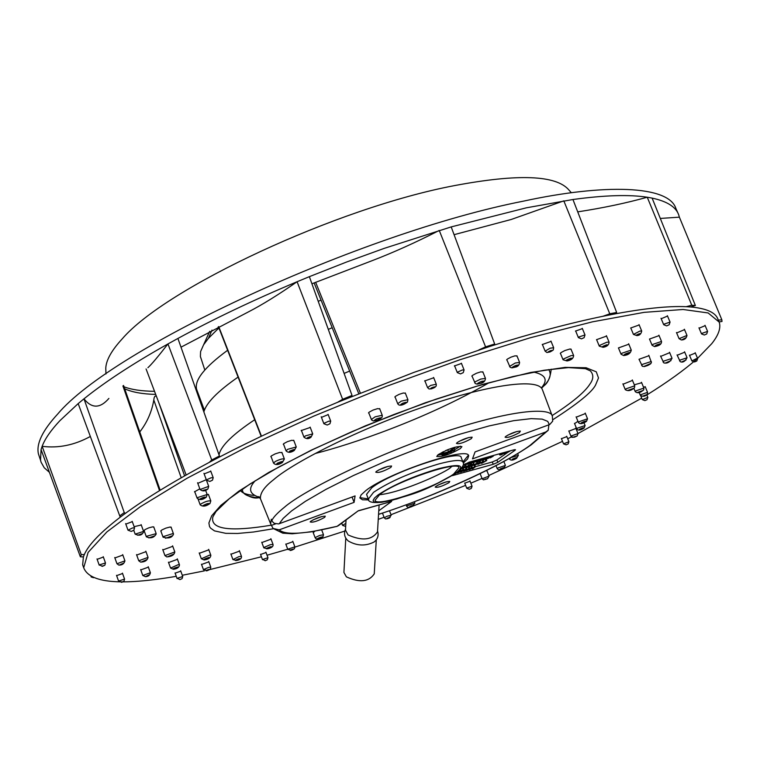 <?xml version="1.0" encoding="UTF-8"?>
<svg xmlns="http://www.w3.org/2000/svg" width="760" height="760" viewBox="0 0 760 760"><rect width="100%" height="100%" fill="white"/><g stroke="black" fill="none" stroke-linecap="round" stroke-linejoin="round"><path stroke-width="1.14" d="M438.235 468.768C460.417 463.296 466.127 464.882 455.354 473.537L434.017 485.193L415.122 492.974L396.568 499.054L381.881 502.256L376.931 502.55L373.948 501.923L373.112 500.403L374.49 498.047L378.024 494.969C392.967 485.032 413.041 476.301 438.235 468.768M218.984 328.101L217.056 329.773L218.329 326.809M211.983 330.106L208.458 338.305L203.614 344.745L209.703 331.312M203.614 344.745L200.583 351.595L200.393 356.459L204.81 370.015M200.963 358.34L200.478 356.877M208.458 338.305L217.056 329.773M204.392 410.257L196.593 389.272C194.303 380.133 204.659 367.127 227.63 350.265M318.221 301.312L321.043 300.105M203.87 411.939C206.197 402.952 217.607 391.343 238.079 377.093M328.291 329.365L332.177 327.712M349.647 371.06L344.109 373.407M254.704 419.729C233.168 434.102 221.321 445.578 219.165 454.157L219.023 454.86M83.676 567.672L82.669 564.784L83.391 556.918L84.322 554.534C88.635 544.673 100.605 532.228 120.232 517.189L125.324 513.399C146.537 497.895 174.524 480.88 209.285 462.365L218.063 457.757C254.049 439.061 293.863 420.594 337.497 402.334L413.981 372.362L489.44 346.56C531.829 333.222 569.677 323.133 602.965 316.274L609.767 313.794L616.654 312.464L611.068 314.649C643.036 308.522 668.078 305.872 686.194 306.698L690.536 306.964C706.486 308.38 715.644 312.502 718.01 319.342L719.188 322.107L708.139 312.949L683.088 309.491L644.167 312.351L592.439 321.841L530.033 337.829L460.075 359.698L386.507 386.317L313.699 416.147L245.965 447.393L187.131 478.202L140.144 506.853L106.875 531.943L88.112 552.406L83.704 567.767C89.651 583.043 120.507 585.894 176.273 576.317M616.654 312.464L572.945 199.509C604.533 195.196 629.299 194.436 647.254 197.23C626.126 203.1 602.956 207.983 577.733 211.869M609.767 313.794L563.815 200.858L511.214 219.478L454.081 234.688M697.566 358.349L711.797 343.615C718.628 334.998 721.088 327.826 719.188 322.107M602.965 316.274L611.068 314.649M489.44 346.56L494.665 343.995L451.193 226.907L526.414 207.803L572.945 199.509M478.876 349.942L485.583 346.864L439.251 230.451C415.473 242.592 392.863 252.757 371.402 260.955L311.923 283.774M315.637 282.255L360.316 392.986M348.337 397.851L352.022 395.438L309.367 276.659L346.636 262L384.066 248.416L451.193 226.907M337.497 402.334L342.627 399.294L297.084 281.732C278.549 294.661 262.333 304.712 248.444 311.885L180.994 347.177M218.728 326.601L261.459 436.192M218.063 457.757L219.421 455.99L177.916 338.447C213.911 318.877 253.641 299.972 297.084 281.732L309.367 276.659M209.285 462.365L211.745 459.99L167.95 343.938C158.032 356.697 151.354 364.61 147.905 367.697M122.92 385.956L159.534 490.647M125.324 513.399L124.25 512.582L83.971 398.829C91.827 408.69 100.139 408.548 108.898 398.42M120.232 517.189L78.175 403.598L59.907 420.669C50.901 430.264 44.973 438.805 42.142 446.31C58.416 448.409 74.48 445.132 90.335 436.468M84.322 554.534L81.282 554.686L42.142 446.31L41.068 449.568L80.361 556.795L81.282 554.686M83.391 556.918L80.361 556.795M182.286 575.263L204.43 570.864M206.188 570.484L261.43 556.785M267.045 555.227L287.745 549.242M294.51 547.219L344.784 531.069M378.252 519.365L384.075 517.256M391.01 514.71L465.614 485.374M470.849 483.18L482.02 478.42M488.822 475.484L562.524 441.341M567.701 438.757L572.061 436.563M577.999 433.542L641.706 398.145M646.845 394.972C667.622 382.042 684.342 369.997 697.015 358.834M139.773 431.936C147.07 422.55 151.743 411.91 153.805 400.016L181.222 477.802M91.637 576.85L90.991 576.508M176.111 451.791L177.108 451.07M719.131 321.945L722 321.452L721.838 319.798L679.383 217.17L660.307 218.434M718.361 320.159L721.838 319.798M690.536 306.964L695.381 305.52L652.118 198.103C666.757 201.229 675.583 206.691 678.575 214.472L679.383 217.17M686.194 306.698L691.771 305.226L647.254 197.23L652.118 198.103M156.493 396.52C155.011 395.39 154.118 396.558 153.805 400.016M49.409 472.321L44.241 467.761L41.116 462.289L40.546 460.265L41.068 449.568M78.175 403.598L83.971 398.829C105.288 381.7 133.285 363.403 167.95 343.938L177.916 338.447M124.697 388.816C132.24 392.226 142.566 394.088 155.695 394.411M196.726 391.713L197.457 391.609M691.771 305.226L695.381 305.52M485.583 346.864L494.665 343.995M342.627 399.294L352.022 395.438M211.745 459.99L219.421 455.99M119.728 515.897L124.25 512.582M486.077 470.706L487.046 471.019M480.13 473.632L482.163 478.781L483.445 479.864L487.54 478.752L489.06 476.073L482.163 478.781M464.749 483.18L470.07 481.203M574.589 423.633L577.933 421.306M576.241 417.164L585.399 413.554M568.889 431.167L575.918 428.44M561.45 438.672L566.836 436.62M634.306 384.798L641.668 382.745M623.038 384.227L632.491 380.418M643.425 386.973L645.354 387.058M669.702 352.688L660.678 356.392M639.198 359.736L639.017 359.271L648.992 355.718M677.188 355.262L684.731 352.174M689.567 355.423L695.343 353.077M649.705 339.54L649.477 339.045L659.091 335.616M618.668 348.441L618.412 347.938L628.833 344.213M676.656 332.947L684.542 329.65M699.114 328.197L705.166 325.66M596.837 340.195L596.524 339.682L606.575 336.091M560.642 353.837L560.3 353.324L561.127 352.535L564.841 350.559L569.933 348.992L571.13 349.457M630.981 328.462L630.686 328.006L639.188 324.976M661.2 318.744L667.527 316.046M507.053 360.306L506.654 359.812L507.404 359.062L510.948 357.162L515.09 355.803L517.056 356.117M472.226 376.599L471.827 376.105L472.596 375.307L476.387 373.284L480.852 371.83L482.961 372.153M542.611 345.002L542.231 344.555L551.086 341.401M575.852 331.445L575.481 331.075L582.397 328.624M405.412 393.3L403.38 392.986L399.085 394.364L395.504 396.292L394.829 397.034L395.276 397.48M368.952 413.345L368.514 412.908L369.217 412.129L373.017 410.087L377.615 408.623L379.791 408.956M425.096 381.368L424.65 380.959L433.732 377.767M454.793 366.301L454.356 365.969L461.491 363.451M283.717 444.647L283.271 444.277L283.87 443.565L287.413 441.664L291.783 440.287L293.854 440.61M271.234 456.998L270.807 456.627L271.424 455.876L275.187 453.872L279.832 452.409L282.017 452.751M301.596 430.939L301.15 430.597L310.26 427.443M321.452 417.382L328.197 414.599M194.892 492.138L194.493 491.834L199.823 488.813M207.09 494.342L208.563 494.798M197.809 483.351L206.283 479.693M204.145 473.898L210.824 471.266M144.21 530.889L144.913 529.635L148.78 527.858L152.741 526.822L153.881 527.288M160.949 531.325L161.747 530.005L165.841 528.133L170.022 527.022L171.218 527.506M134.111 526.67L141.274 525.008M125.818 524.106L132.306 521.654M136.695 555.056L145.986 551.656M162.887 549.927L172.767 546.297M114.883 557.954L122.844 555.047M97.147 559.332L103.37 557.052M168.568 562.552L177.469 559.312M199.329 553.299L208.839 549.822M140.771 569.905L148.38 567.159M116.631 575.633L122.569 573.505M230.964 554.23L239.533 551.114M261.849 542.545L271.054 539.163M201.561 564.481L208.848 561.849M175.123 573.173L180.794 571.149M313.224 532.656L314.801 531.25M285.874 544.255L292.933 541.69M260.576 554.486L266.038 552.52M93.48 577.704L91.162 576.964M315.675 453.387C349.933 444.724 424.859 419.815 489.155 382.669M105.906 371.498L105.773 368.239C106.124 360.183 111.578 350.426 122.123 338.969C165.689 287.945 336.822 207.879 454.347 185.63C518.216 173.584 556.443 175.075 569.021 190.114L571.358 192.755M40.546 460.265L38.437 453.948C36.109 443.792 42.522 430.502 57.665 414.067C112.708 348.213 360.012 233.159 523.573 201.115C604.779 183.502 668.695 185.373 675.868 208.43L678.575 214.472M271.32 519.232L272.46 521.683L274.293 523.355L278.673 523.925L355.091 495.919L354.094 502.36L279.205 529.853L273.077 528.447L270.636 523.83L271.32 519.232M548.881 424.83L548.226 430.207L545.813 431.965L472.492 458.888L475.066 451.915L549.736 424.507L552.672 421.192L552.387 416.385C552.045 409.022 524.428 406.628 451.516 429.609C377.007 453.368 302.68 491.169 284.497 507.186C277.286 513.028 273.077 517.503 271.871 520.6M545.813 431.965L530.024 445.398C503.766 464.712 431.88 497.467 378.556 514.33M273.077 528.447L282.805 533.178L292.239 533.776L311.163 531.867L337.316 526.271C304.674 534.214 285.304 535.401 279.205 529.853M275.528 523.878L271.424 525.388M471.333 438.662C463.724 442.814 458.755 444.381 456.437 443.355L457.397 442.415C463.239 439.014 468.169 437.276 472.169 437.19L471.333 438.662M324.681 517.351C317.452 521.255 312.616 522.766 310.156 521.911L310.859 521.208C316.454 517.978 321.262 516.306 325.28 516.183L324.681 517.351M368.809 499.918L362.52 499.795L359.908 498.037L361.076 494.921L365.835 490.57C387.904 472.834 469.158 445.626 468.654 455.952L467.618 458.954L463.248 463.058M463.201 465.13L469.262 462.118L513.827 449.853L515.498 449.73L515.024 450.272L497.847 462.308L493.24 464.303L452.447 475.617M438.292 454.565C448.846 448.628 456.722 445.987 461.918 446.642L460.313 448.599C449.768 454.508 441.911 457.13 436.743 456.465L438.292 454.565M390.887 467.4C383.23 471.589 378.176 473.166 375.734 472.122L376.57 471.285C382.423 467.856 387.429 466.108 391.599 466.022L390.887 467.4M449.008 482.657C442.016 486.4 437.409 487.882 435.185 487.094L436.05 486.276C441.531 483.17 446.101 481.555 449.777 481.412L449.008 482.657M519.479 432.563C512.078 436.563 507.281 438.092 505.067 437.161L506.084 436.192C511.812 432.896 516.572 431.205 520.372 431.101L519.479 432.563M336.803 526.519L358.312 510.748L391.656 501.419L378.765 510.806M352.051 497.04L354.094 502.36M468.711 437.541L459.173 441.303M321.689 516.582L313.082 519.869M468.302 455.325L462.935 461.966M368.296 498.902L359.851 497.648M475.475 466.64L492.318 461.976L493.24 464.303M497.847 462.308L496.917 459.98L492.318 461.976M496.917 459.98L508.972 451.516M460.446 446.167L454.67 449.673M441.807 454.47L437.522 455.183M388.141 466.336L378.47 470.098M446.101 481.906L438.188 485.013M516.838 431.519L507.889 435.09M358.511 510.825L391.656 501.419M338.228 525.815L358.312 510.748M463.02 462.184C464.654 464.236 462.384 467.884 456.209 473.119C420.156 494.028 411.074 494.076 391.495 500.469C375.725 503.633 367.983 503.091 368.286 498.845L366.548 494.332L371.763 487.778C391.058 472.311 461.624 448.695 461.244 457.691L463.02 462.184C461.681 459.439 453.539 460.037 438.577 463.999C411.322 472.122 389.633 481.574 373.521 492.337L368.372 499.082M463.78 469.955L462.593 468.293M463.809 468.074L463.173 468.35M484.548 459.41L483.103 460.265M478.325 461.339L477.793 461.899M482.03 459.933L480.016 461.063M482.875 459.686L482.134 459.885L482.771 461.577L483.541 461.367L482.875 459.686M474.041 462.317L473.356 462.631M473.917 464.027L467.808 467.096L470.972 464.835L473.917 464.027L473.242 462.346L471.295 463.011M470.145 463.267L469.395 463.799M471.912 464.578L471.248 462.887L470.659 463.049M465.509 464.635L464.464 465.167M462.327 467.267L465.006 466.545L464.341 464.854L463.305 465.053M472.321 467.59L471.703 465.956L469.214 466.573M472.558 465.633L471.713 465.984L472.349 467.666L475.484 466.688L474.867 465.139L475.494 466.706L472.976 468.663L472.045 468.92L471.751 468.179M467.799 467.067L466.535 467.97M442.481 452.504L441.911 452.922L442.615 454.689L443.308 453.606M442.139 453.483L441.579 453.901L442.272 455.667L442.966 454.594M448.884 449.255L445.55 450.632M379.107 505.067L377.492 531.914C371.849 540.132 362.045 541.13 348.08 534.926L345.486 530.091M460.037 470.012L460.351 470.791L461.291 470.535L460.788 469.262M461.291 470.535L466.953 469.043L466.336 467.485L466.963 469.062L466.526 469.556L464.455 471.019L463.524 471.285L463.229 470.535M463.524 471.285L465.861 469.528L461.31 471.894L460.37 472.159L460.075 471.399M460.37 472.159L462.707 470.402L458.156 472.767L457.045 472.596M457.216 473.034L460.351 470.791M459.401 470.601L459.999 470.05M460.142 470.392L459.04 470.915M457.691 472.017L456.513 472.901M483.541 461.367L482.419 462.745L485.811 460.74L485.222 459.268M485.811 460.74L486.751 460.484L486.153 458.983M486.751 460.484L482.153 463.125L481.298 463.362L481.051 462.745M481.298 463.362L482.401 461.994L478.591 464.113L477.736 464.351L477.489 463.724M477.736 464.351L479.503 462.479L478.885 460.94M479.503 462.479L480.472 462.213L479.883 460.74M480.472 462.213L478.99 463.695L482.771 461.577M476.577 464.331L472.321 465.5L478.192 462.954L477.726 461.766M478.192 462.954L475.409 464.322M475.56 464.721L476.52 464.351M467.808 467.096L467.381 466.051M470.972 464.835L470.326 463.191M467.723 466.773L463.714 468.027L468.54 465.471L469.946 465.196L469.347 465.623L464.94 467.495L467.723 466.773L467.428 466.032M469.946 465.196L469.3 463.562M465.006 466.545L462.184 467.485M461.899 467.903L462.565 467.343M462.716 467.733L461.073 468.939M506.511 451.867L507.034 451.725M507.081 451.839L507.661 451.554M508.925 451.202L510.093 450.88M510.14 450.993L505.39 453.691L504.298 453.539M504.459 453.948L506.625 452.152M500.868 454.974L499.7 454.964L500.099 454.452L505.447 452.58L500.868 454.974M491.321 456.048L490.675 456.503L493.325 456.114L490.304 457.852L489.962 457.007M490.304 457.852L492.679 456.085L487.815 458.536L486.875 458.793L486.552 457.976M486.875 458.793L490.381 456.304M487.967 456.969L489.402 456.703L487.226 457.491L485.203 458.992L486.647 458.631L486.419 458.071M486.647 458.631L486.466 458.033M486.704 458.622L484.253 459.334L486.286 457.757L485.545 457.644M486.105 457.605L486.694 457.32M476.644 462.127L481.023 459.012L484.623 458.251L477.584 461.871L476.444 461.624M477.546 461.026L474.781 462.156L473.271 462.194L473.613 461.757L479.085 459.41L478.41 460.455L474.534 461.519L475.237 461.823L476.368 461.016M476.529 461.405L477.489 461.035M474.088 460.788L470.231 463.229L465.519 464.673L465.167 463.78M465.519 464.673L468.986 462.194M468.331 466.944L468.91 468.426L469.851 468.169L469.195 466.516M469.851 468.169L472.359 467.628M472.045 468.92L474.392 467.162L469.841 469.528L468.91 469.794L468.616 469.043M468.91 469.794L471.257 468.036M471.266 468.046L466.706 470.402L465.595 470.212M465.766 470.659L468.91 468.426M443.479 454.043L451.164 451.478M451.335 451.915L442.615 454.689M443.137 455.031L447.678 453.311M447.849 453.748L442.272 455.667M454.166 448.39L454.831 450.081L453.957 450.718L442.956 453.701L442.339 452.152M442.956 453.701L443.821 453.065L443.279 451.687M443.821 453.065L448.552 451.782L447.849 450.015M448.552 451.782L453.292 448.305L453.083 447.763M453.292 448.305L454.869 447.877L454.641 447.298M454.869 447.877L450.119 451.354L454.831 450.081M347.633 540.408L348.337 541.034C357.019 545.965 365.598 546.288 374.081 541.994C377.748 539.125 378.908 535.458 377.549 530.983M476.444 463.476L473.993 464.541L476.444 463.476M503.814 452.903L500.688 454.632L504.07 453.359L504.459 452.912L503.814 452.903M481.175 459.306L479.351 460.608L480.405 460.389L483.541 458.651L481.175 459.306M477.413 460.151L474.943 461.225L477.413 460.151M469.993 461.918L467.761 463.847L472.805 461.139M374.252 573.79L374.252 573.847C368.885 581.885 359.594 582.882 346.38 576.84L343.919 572.432L345.781 538.07M453.682 474.002C435.623 487.644 375.269 507.889 375.079 500.251L379.762 494.484C396.967 480.899 459.315 459.962 458.964 467.78L453.682 474.002M469.727 462.108L470.108 463.077M451.943 466.431L450.984 467.144C447.963 471.438 401.774 492.632 379.42 494.741M467.115 487.929L466.783 488.309L469.338 489.269L471.333 488.376L472.065 486.248L467.115 487.929M469.49 489.193L470.972 488.547L469.49 489.193M561.364 438.482L563.549 443.868L566.105 444.828L568.138 443.925L568.908 441.721L563.549 443.859M566.276 444.742L567.796 444.087L566.276 444.742M640.813 395.979L642.314 399.608L644.908 400.606L647.026 399.674L647.843 397.366L642.323 399.608M645.107 400.51L646.693 399.827L645.107 400.51M696.445 361.142L694.497 361.655L696.445 361.142M696.436 358.606L691.885 360.924L694.554 361.959L696.797 360.981L697.651 358.549L696.436 358.606M702.088 333.308L701.537 333.925L704.33 335.017L706.705 333.972L707.598 331.408L702.088 333.308M704.586 334.903L706.325 334.144L704.586 334.903M664.259 324.073L663.717 324.719L666.644 325.888L669.161 324.757L670.063 322.097L664.259 324.073M666.919 325.755L668.733 324.957L666.919 325.755M578.892 336.984L578.398 337.63L581.476 338.856L584.126 337.659L585 334.941L578.892 336.984M581.751 338.732L583.633 337.896L581.751 338.732M457.738 372.029L457.311 372.618L460.531 373.901L463.258 372.647L464.084 369.959L462.365 369.977L457.738 372.029M460.788 373.777L462.688 372.932L460.788 373.777M324.226 423.215L323.883 423.728L327.199 425.03L329.954 423.738L330.704 421.135L328.805 421.183L324.226 423.215M327.427 424.916L329.308 424.08L327.427 424.916M206.73 479.731L206.464 480.159L209.807 481.441L212.515 480.149L213.199 477.688L211.166 477.764L206.73 479.731M209.998 481.337L211.821 480.529L209.998 481.337M134.539 527.848L132.477 527.962L128.012 530.195L131.299 531.42L133.912 530.167L134.539 527.839L132.183 521.303M131.461 531.335L133.2 530.556L131.461 531.335M104.196 565.535L101.793 566.2L104.196 565.535M104.87 565.164L105.478 562.951L99.436 564.88L102.401 566.342L104.794 565.231M118.845 580.963L121.648 582.341L123.966 581.248L124.573 579.111L118.845 580.963M121.78 582.274L123.367 581.581L121.78 582.274M177.308 578.284L179.939 579.605L182.105 578.597L182.742 576.508L177.308 578.284M180.063 579.538L181.583 578.873L180.063 579.538M262.77 559.427L265.24 560.718L267.301 559.778L267.966 557.697L262.77 559.427M265.363 560.652L266.855 560.006L265.363 560.652M552.092 415.596C572.327 402.534 584.953 392.008 589.969 384.009C593.579 379.002 593.721 374.632 590.378 370.899L585.428 368.676L568.413 367.593L544.179 370.234L512.99 376.542L476.311 386.337L435.898 399.209L393.775 414.551L352.108 431.585L313.025 449.445L278.492 467.191L250.135 483.92L229.235 498.75L216.059 511.47L212.895 516.828L212.61 518.51C211.898 529.539 231.448 531.772 271.282 525.188M552.9 419.672C577.704 403.731 591.926 392.207 595.545 385.082L598.5 377.986L596.286 371.82L586.15 367.755L565.031 367.384L530.547 372.485L482.657 384.351L425.191 402.8L365.474 425.79L311.534 450.024L268.841 472.387L239.048 491.017L220.865 505.353L211.698 515.764L208.895 522.975L209.523 526.538L210.586 528.143L214.491 530.889L225.786 533.339L237.642 533.463L253.441 532.019L273.363 528.76M497.762 468.027L497.201 468.654C498.626 470.307 500.764 470.193 503.642 468.312L505.428 465.414L497.762 468.027M509.238 458.47L509.409 458.907C510.625 460.655 512.962 460.493 516.42 458.413L518.367 455.363L511.195 457.52L509.418 458.926M577.362 428.174L576.726 428.887C578.047 430.72 580.507 430.435 584.098 428.032L585.105 425.524L577.362 428.174M579.101 421.686L578.408 422.465C579.823 424.337 582.511 423.976 586.473 421.391L587.547 418.788L579.101 421.686M571.539 435.803L571.007 436.382L571.928 437.351L574.55 437.152L577.115 435.945L578.018 433.58L571.539 435.803M635.958 390.82L635.236 391.609C637.345 393.499 640.158 392.939 643.663 389.927L643.891 388.084L635.958 390.82M626.059 388.797L625.29 389.661C628.064 391.381 631.142 390.726 634.505 387.695L634.733 385.823L626.059 388.797M640.927 394.63L640.319 395.285C642.846 396.891 645.183 396.511 647.33 394.145L647.548 392.35L640.927 394.63M672.03 358.368L663.784 361.085L663.081 362.045M651.339 361.466L642.352 364.41L641.62 365.446M687.049 357.76L680.172 360.05L679.563 360.858M652.108 345.297L654.559 346.598C659.404 345.809 661.722 344.09 661.523 341.43L652.906 344.365L652.108 345.297L649.486 339.026M618.44 347.899L621.062 354.226L623.618 355.556C628.102 355.119 630.658 353.286 631.265 350.065L621.899 353.248L621.072 354.255M679.079 338.694L681.369 339.957C684.494 339.919 686.365 338.409 686.983 335.426L679.079 338.694L676.466 332.5M596.591 339.587L599.298 346.151L603.05 347.31C606.879 346.712 608.893 345.002 609.083 342.161L606.85 342.209L600.067 345.202L599.308 346.17M563.075 359.793L567.045 360.952C571.244 360.212 573.429 358.406 573.619 355.528L571.149 355.594L563.853 358.805L563.075 359.793L560.376 353.21M633.46 334.419L636.832 335.587C639.502 335.512 641.136 333.991 641.716 331.037L639.892 331.075L633.46 334.419L630.753 327.911M506.778 359.632L510.131 367.279L511.907 367.868L514.805 367.222C517.702 366.861 519.298 365.247 519.593 362.397L515.27 363.014L509.523 366.443M471.95 375.905L475.237 383.515L477.137 384.142L480.301 383.42C483.55 382.84 485.26 381.159 485.459 378.394L480.748 379.078L475.351 381.729L474.667 382.698M545.119 351.148L546.924 352.535L550.25 351.851L553.261 350.008L553.66 347.709L550.059 348.222L545.119 351.148L542.355 344.375M394.991 396.758L397.689 403.655C398.715 405.64 401.014 405.735 404.586 403.93L407.455 402.087L407.92 399.693L401.299 401.128L397.698 403.693M368.676 412.632L371.611 419.995L373.35 420.954L376.504 420.451L380.741 418.532L382.166 417.041L382.242 415.264L375.126 416.822L371.345 419.501M424.83 380.693L427.566 387.619L429.058 388.977L431.499 388.825L434.824 387.41L436.192 386.033L436.278 384.209L430.692 385.424L427.576 387.647M283.452 443.954L286.045 450.813C288.049 452.903 290.805 452.789 294.31 450.452L296.267 446.975L287.717 449.302L286.064 450.851M270.978 456.304L273.524 463.077C275.433 465.196 278.369 465.015 282.33 462.545L284.382 459.012C282.919 458.451 279.88 459.287 275.272 461.51L273.543 463.125M301.349 430.274L303.981 437.19C306.413 439.109 308.75 439.109 311.001 437.199L312.721 433.894L305.425 435.879L303.99 437.228M206.34 497.125L207.157 494.513L197.524 497.581L197.144 498.237M209.978 503.528L210.814 500.897C208.325 500.545 204.924 501.638 200.602 504.165L200.193 504.849M207.936 488.898L208.696 486.343L200.079 489.506L197.581 482.733M156.142 533.644L146.689 536.246L146.376 536.855M173.365 533.434L163.447 536.569L163.105 537.225M143.564 531.411L135.166 534.156M136.534 554.6L138.748 560.747L140.6 562.106C144.837 562.01 147.326 560.433 148.057 557.375L138.766 560.785M162.725 549.471L164.93 555.56L166.754 556.909C171.599 556.586 174.287 554.923 174.819 551.94L164.939 555.598M114.731 557.517L116.954 563.73L118.778 565.079C122.027 565.269 124.08 563.863 124.934 560.851L116.964 563.758M168.435 562.181L170.563 568.053L173.375 569.269C177.222 568.793 179.255 567.302 179.464 564.794L178.173 564.699L170.582 568.081M199.196 552.928L201.333 558.761L204.184 559.977C208.496 559.332 210.71 557.755 210.833 555.256L209.494 555.151L201.343 558.79M140.648 569.553L142.775 575.462L145.426 576.678C148.352 576.545 150.005 575.225 150.375 572.698L142.785 575.491M230.85 553.936L232.93 559.569L236.607 560.5C240.103 559.835 241.727 558.457 241.48 556.386L238.953 556.624L232.94 559.597M264.242 547.323L263.834 547.865L267.653 548.777C271.681 547.875 273.467 546.421 273.02 544.426L270.351 544.673L264.242 547.323M203.822 569.458L207.366 570.665L210.444 569.012L210.795 567.169L208.601 567.378L203.822 569.458M315.609 537.367L315.2 537.88L316.264 538.944L319.352 538.583L322.933 536.817L323.503 534.736L319.608 535.467L315.609 537.367M345.847 523.346L342.57 525.397L345.686 526.433M288.173 549.072L287.841 549.489L291.83 550.154C289.455 550.762 289.512 550.506 292.04 549.366C294.433 548.73 294.376 548.986 291.849 550.126L294.415 548.777L294.87 546.848L288.173 549.072M407.17 505.78L406.695 506.34L407.901 507.433L410.78 507.015L412.195 506.464L414.894 503.167L407.17 505.78M382.479 513.114L384.303 517.855L385.548 518.947L388.987 518.187L391.2 515.204L386.726 516.334L384.313 517.873M503.462 468.369C499.852 469.87 498.836 470.022 500.403 468.815C504.022 467.315 505.039 467.162 503.462 468.369M516.249 458.47C512.135 460.18 510.986 460.351 512.791 458.964C516.914 457.244 518.063 457.083 516.249 458.47M487.369 478.809L485.079 479.151L487.369 478.809M583.746 428.193C580.526 429.799 579.063 430.207 579.376 429.39C582.606 427.776 584.069 427.376 583.746 428.193M586.112 421.562C582.436 423.396 580.783 423.852 581.144 422.921C584.829 421.068 586.482 420.622 586.112 421.562M576.764 436.107L573.524 437L576.764 436.107M642.856 390.545L637.621 392.416L642.856 390.545M633.678 388.331L627.712 390.469L633.678 388.331M646.542 394.734L642.665 396.131L646.542 394.734M670.957 360.62L665.494 362.995L670.957 360.62M650.256 363.698L644.053 366.405L650.256 363.698M686.014 360.031L681.957 361.798L686.014 360.031M659.984 343.843C660.411 344.536 658.797 345.401 655.139 346.427C654.702 345.733 656.317 344.869 659.984 343.843M629.631 352.469C630.173 353.238 628.358 354.217 624.188 355.395C623.628 354.625 625.442 353.647 629.631 352.469M685.586 337.849L681.948 339.786L685.586 337.849M606.594 344.802C608.75 344.774 607.658 345.572 603.317 347.187C601.15 347.225 602.243 346.427 606.594 344.802M570.903 358.178C573.401 358.122 572.204 359.005 567.302 360.838C564.794 360.895 566 360.012 570.903 358.178M639.606 333.659C641.183 333.649 640.347 334.248 637.108 335.464C635.521 335.474 636.357 334.875 639.606 333.659M515.764 365.446C519.413 364.619 519.118 365.19 514.881 367.156C511.223 367.983 511.518 367.412 515.764 365.446M480.367 383.353C476.235 384.303 476.529 383.686 481.26 381.491C485.393 380.551 485.099 381.168 480.367 383.353M550.534 350.673C553.251 350.065 553.005 350.502 549.793 351.984C547.077 352.592 547.323 352.155 550.534 350.673M404.481 403.93C399.998 405.422 399.38 405.203 402.638 403.275C407.123 401.774 407.74 401.992 404.481 403.93M378.594 419.624C373.587 421.296 372.875 421.068 376.456 418.931C381.472 417.259 382.185 417.487 378.594 419.624M433.361 388.123C429.979 389.243 429.533 389.072 432.022 387.59C435.404 386.469 435.851 386.64 433.361 388.123M293.997 450.556C289.598 452.418 288.192 452.589 289.769 451.07C294.177 449.207 295.592 449.036 293.997 450.556M282.026 462.65C277.153 464.702 275.576 464.901 277.305 463.248C282.197 461.187 283.774 460.987 282.026 462.65M310.688 437.304C307.334 438.719 306.28 438.843 307.505 437.674C310.849 436.259 311.913 436.135 310.688 437.304M205.675 497.486C202.226 499.32 200.326 499.823 199.994 498.997C203.452 497.154 205.352 496.65 205.675 497.486M209.332 503.87C205.504 505.903 203.405 506.464 203.043 505.561C206.881 503.528 208.971 502.968 209.332 503.87M207.252 489.269L202.929 490.409L207.252 489.269M154.85 535.79L148.865 537.918L154.85 535.79M172.178 535.885L165.556 538.251L172.178 535.885M142.253 533.634L137.702 535.258L142.253 533.634M146.67 559.664L141.407 561.972L146.67 559.664M173.451 554.192L167.57 556.776L173.451 554.192M123.576 563.188L119.586 564.936L123.576 563.188M177.574 567.045C178.761 567.321 177.469 568.033 173.689 569.164C172.491 568.879 173.784 568.176 177.574 567.045M208.895 557.489C210.168 557.821 208.706 558.609 204.506 559.864C203.224 559.54 204.687 558.742 208.895 557.489M148.637 574.978L145.739 576.574L148.637 574.978M238.877 558.771C241.252 558.448 240.54 559.008 236.74 560.433C234.365 560.756 235.077 560.206 238.877 558.771M270.265 546.82C272.887 546.478 272.061 547.105 267.795 548.711C265.173 549.053 265.99 548.425 270.265 546.82M208.544 569.525C210.358 569.269 209.836 569.677 206.976 570.75C205.162 571.007 205.684 570.598 208.544 569.525M320.102 537.377C323.285 536.531 323.18 536.883 319.798 538.403C316.616 539.248 316.72 538.906 320.102 537.377M345.686 526.385L345.733 525.606M412.129 506.473C408.538 507.708 408.053 507.604 410.666 506.16C414.257 504.916 414.751 505.02 412.129 506.473M388.92 518.187C386.232 519.118 385.861 519.042 387.79 517.978C390.478 517.047 390.849 517.123 388.92 518.187M435.49 493.449L430.207 495.586M240.426 490.399C242.184 493.069 246.744 494.75 254.106 495.444M240.369 490.438C247.523 496.403 253.526 498.845 258.381 497.781C247.161 496.822 241.861 493.886 242.487 488.984M548.692 369.55C552.017 374.556 549.755 380.655 541.889 387.837M255.303 480.662C247.874 488.613 249.27 494.181 259.512 497.363M541.433 387.799C548.245 379.962 545.651 374.727 533.653 372.096M552.387 416.385L542.383 389.614C538.042 377.729 489.487 385.006 431.585 404.272C368.191 424.812 294.699 461.054 273.448 479.835C264.423 486.818 260.072 493.078 260.395 498.617L258.438 496.612L260.205 497.372M279.205 523.754L283.233 518.329L291.555 510.929L305.472 501.286L326.002 489.354L353.362 475.56L386.431 460.883L422.503 446.776L457.89 434.758L489.06 425.942L513.731 420.669L531.231 418.637L542.146 419.121L547.722 421.363L549.347 424.669M514.767 449.644L515.024 450.272M462.897 470.05L462.27 468.454M466.051 469.176L465.49 467.761M476.938 463.153L476.349 461.652M473.556 464.123L472.881 462.441M465.462 466.963L465.68 467.505M463.724 467.97L463.381 467.105L463.714 468.027M466.222 466.308L465.576 464.664M468.54 465.471L467.951 463.999M463.505 466.858L463.049 465.699M500.099 454.452L499.804 453.71M471.447 467.685L470.791 466.013M474.591 466.811L474.031 465.405M501.134 454.147L501.334 454.651M504.07 453.359L503.88 452.884M472.511 461.814L472.302 461.282M219.165 454.157L219.051 454.945M218.766 456.845L218.68 457.434M146.072 368.942L186.152 475.009M82.697 564.917L83.704 567.767M358.748 393.623L314.108 282.881M261.174 436.335L218.462 326.743M160.17 490.257L123.528 385.462M184.604 475.883L158.469 401.745M196.355 388.141L195.5 388.255M154.527 391.324C141.398 391.144 131.224 389.623 123.984 386.773M105.953 373.977L105.773 368.239M496.005 465.642L497.201 468.654M505.419 465.395L503.851 461.453M518.358 455.344L517.645 453.568M489.06 476.073L486.884 470.592M464.683 483.008L466.783 488.319M472.065 486.248L469.927 480.833M574.475 423.349L576.726 428.887M585.105 425.524L583.946 422.683M576.108 416.841L578.408 422.465M587.547 418.788L585.209 413.07M568.793 430.93L571.007 436.382M578.018 433.58L575.747 428.022M568.908 441.721L566.684 436.24M633.878 388.341L635.236 391.609M643.891 388.084L641.478 382.28M622.886 383.847L625.29 389.661M634.733 385.823L632.292 379.943M639.131 392.416L640.319 395.285M647.548 392.35L645.173 386.631M647.843 397.366L646.741 394.715M660.506 355.984L663.803 362.89C667.185 363.745 669.921 362.197 672.03 358.255L669.503 352.241M639.008 359.28L642.39 366.32L644.452 366.548L647.871 365.417L650.569 363.878L651.424 362.587L648.803 355.243M677.036 354.901L680.247 361.674C682.822 362.805 685.083 361.475 687.049 357.684L684.551 351.747M689.443 355.129L691.885 360.924M697.651 358.549L695.191 352.697M661.523 341.43L658.901 335.169M631.256 350.037L628.644 343.748M686.983 335.426L684.37 329.232M698.953 327.816L701.537 333.925M707.598 331.408L705.005 325.29M609.083 342.161L606.394 335.673M573.619 355.528L570.95 349.02M641.716 331.037L639.027 324.587M661.01 318.278L663.708 324.719M670.063 322.097L667.375 315.695M519.593 362.397L516.895 355.727M485.459 378.394L482.799 371.744M553.66 347.709L550.943 341.05M575.624 330.894L578.389 337.63M585 334.941L582.264 328.31M407.901 399.655L405.27 392.939M382.223 415.226L379.63 408.557M436.269 384.18L433.599 377.435M454.556 365.702L457.311 372.618M464.084 369.959L461.377 363.175M296.267 446.975L293.712 440.23M284.382 459.012L281.865 452.342M312.721 433.894L310.137 427.11M321.214 416.765L323.883 423.728M330.704 421.135L328.082 414.323M194.664 491.501L197.125 498.189C199.623 500.26 202.673 499.928 206.273 497.183M207.157 494.513L205.57 490.209M198.189 499.406L200.184 504.811C202.625 506.872 205.875 506.464 209.912 503.586M210.814 500.897L208.401 494.351M208.696 486.343L206.216 479.655M203.936 473.328L206.464 480.159M213.199 477.688L210.7 470.953M144.011 530.347L146.338 536.778C150.623 538.697 153.891 537.804 156.161 534.109M156.047 533.264L153.719 526.832M160.759 530.793L163.067 537.139C168.425 538.783 171.893 537.833 173.46 534.289M173.46 533.852L171.048 527.031M133.769 530.29L135.137 534.1C139.194 536.056 142.006 535.315 143.593 531.886M143.478 531.088L141.132 524.6M125.637 523.611L128.012 530.195M148.038 557.336L145.816 551.19M174.809 551.903L172.586 545.813M124.916 560.823L122.692 554.619M97.004 558.923L99.237 565.193M105.478 562.951L103.236 556.672M179.464 564.794L177.298 558.837M210.833 555.256L208.667 549.337M150.375 572.698L148.219 566.722M116.517 575.32L118.645 581.258M124.573 579.111L122.427 573.116M241.48 556.386L239.362 550.639M261.734 542.231L263.834 547.865M273.02 544.426L270.873 538.678M201.457 564.205L203.528 569.848M210.795 567.169L208.696 561.422M175.037 572.926L177.089 578.578M182.742 576.508L180.652 570.76M313.13 532.408L315.2 537.88M323.503 534.736L321.689 529.938M341.743 523.222L342.57 525.397M285.788 544.027L287.841 549.489M294.87 546.848L292.771 541.262M260.499 554.287L262.533 559.731M267.966 557.697L265.895 552.149M406.115 504.839L406.695 506.34M414.884 503.148L414.352 501.771M391.2 515.185L389.481 510.748M207.86 488.965C205.133 491.34 202.54 491.52 200.079 489.506M429.923 495.7L435.851 493.306M551.237 369.189C550.259 377.673 547.76 383.249 543.751 385.928M258.381 497.781L259.92 497.847M260.395 498.617L270.636 523.83M378.546 514.406C435.375 495.938 499.776 466.849 531.097 444.913M548.008 430.474L531.192 444.847M346.028 520.049L345.467 530.413M463.818 469.993L463.153 468.312M472.321 465.5L472.055 464.816M478.23 462.992L477.736 461.757M463.286 467.77L463.058 467.181M499.7 454.964L499.253 453.862M345.534 529.169C343.634 533.586 344.46 537.453 348.033 540.769M374.243 573.847L376.295 539.799"/></g></svg>
